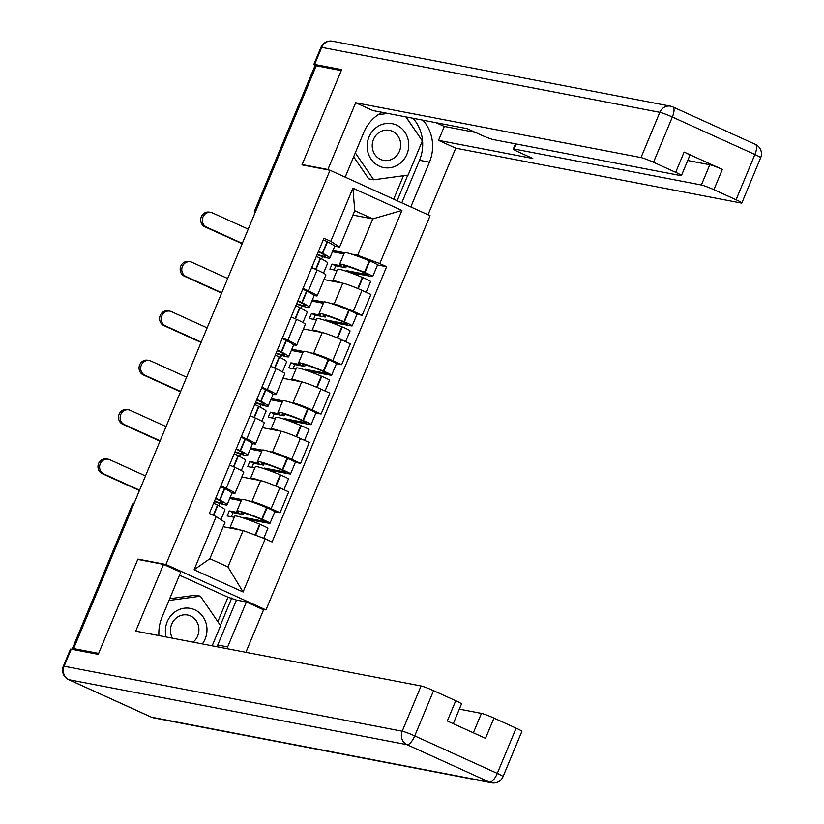 <?xml version="1.0" encoding="UTF-8"?>
<svg xmlns="http://www.w3.org/2000/svg" width="824" height="824" viewBox="0 0 824 824"><rect width="100%" height="100%" fill="white"/><g stroke="black" fill="none" stroke-linecap="round" stroke-linejoin="round"><path stroke-width="1.24" d="M262.279 609.214L265.977 609.925L430.077 215.692L330.022 170.259L165.923 564.491L137.896 559.105L98.643 653.391L73.635 648.591L316.231 65.776L341.249 70.586L301.996 164.872L330.022 170.259M256.274 209.811L255.595 209.687A6.88 0.556 22.6 0 0 255.08 209.687L314.737 66.363A6.88 0.556 22.6 0 1 315.252 66.353L255.595 209.687A6.88 6.386 100.9 0 0 255.028 212.808M315.942 66.486L315.252 66.353M134.127 503.279A6.88 6.386 100.9 0 0 132.314 505.833L72.656 649.168L76.55 649.909L73.635 648.591M72.656 649.168A6.88 0.556 -157.4 0 0 72.141 649.168A6.88 0.556 -157.4 0 0 72.244 649.343M248.673 500.868L251.928 501.497A15.821 1.288 22.6 0 1 271.127 508.696L280.026 512.734L288.719 491.856L279.82 487.818A15.821 1.288 -157.4 0 0 260.621 480.608L241.803 476.993M230.195 497.315L241.679 499.529L236.879 511.076A26.131 2.122 -157.4 0 0 238.527 512.672L229.288 510.901L227.177 515.958L234.273 517.317M235.025 493.267L243.719 472.389A15.821 1.288 -157.4 0 0 234.902 467.424L226.209 488.302A15.821 1.288 22.6 0 1 235.025 493.267A15.821 1.288 22.6 0 1 233.841 493.288L231.771 492.886M226.209 488.302L220.842 485.872M241.679 499.529A26.131 2.122 -157.4 0 1 266.585 507.584L267.038 507.78A8.683 0.7 -157.4 0 1 274.794 511.776L280.026 512.734M234.902 467.424L229.536 464.983M269.211 451.511L272.476 452.139A15.821 1.288 22.6 0 1 291.675 459.339L300.575 463.376L309.268 442.498L300.369 438.461A15.821 1.288 -157.4 0 0 281.169 431.251L262.341 427.635M250.743 447.957L262.228 450.172L257.428 461.718A26.131 2.122 -157.4 0 0 259.076 463.315L249.837 461.533L247.725 466.6L254.822 467.96M241.391 436.514L246.747 438.945A15.821 1.288 22.6 0 1 255.574 443.909A15.821 1.288 22.6 0 1 254.389 443.93L252.319 443.528M295.342 462.377L300.575 463.376M255.574 443.909L264.267 423.031A15.821 1.288 -157.4 0 0 255.44 418.056L250.084 415.626M289.76 402.153L293.014 402.781A15.821 1.288 22.6 0 1 312.224 409.981L321.113 414.019L329.806 393.141L320.917 389.103A15.821 1.288 -157.4 0 0 301.708 381.893L282.889 378.278M271.292 398.6L282.776 400.814L277.966 412.361A26.131 2.122 -157.4 0 0 279.624 413.957L270.385 412.175L268.274 417.243L275.371 418.602M261.939 387.156L267.295 389.587A15.821 1.288 22.6 0 1 276.122 394.552A15.821 1.288 22.6 0 1 274.938 394.562L272.857 394.171M282.776 400.804A26.131 2.122 -157.4 0 1 307.671 408.869L308.125 409.065A8.683 0.7 -157.4 0 1 315.891 413.051L321.113 414.019M276.122 394.552L284.816 373.674A15.821 1.288 -157.4 0 0 275.988 368.699L270.632 366.268M310.308 352.796L313.563 353.424A15.821 1.288 22.6 0 1 332.762 360.624L341.661 364.661L350.354 343.783L341.455 339.746A15.821 1.288 -157.4 0 0 322.256 332.536L303.438 328.92M291.83 349.242L303.325 351.446L298.515 362.993A26.131 2.122 -157.4 0 0 300.163 364.599L290.923 362.817L288.822 367.885L295.919 369.245M282.488 337.799L287.844 340.23A15.821 1.288 22.6 0 1 296.661 345.194A15.821 1.288 22.6 0 1 295.476 345.204L293.406 344.813M336.439 363.662L341.661 364.661M296.661 345.194L305.354 324.316A15.821 1.288 -157.4 0 0 296.537 319.341L291.181 316.91M330.857 303.438L334.111 304.066A15.821 1.288 22.6 0 1 353.311 311.266L362.21 315.304L370.903 294.426L362.004 290.388A15.821 1.288 -157.4 0 0 342.805 283.178L323.987 279.563M312.378 299.885L323.863 302.089L319.063 313.635A26.131 2.122 -157.4 0 0 320.711 315.242L311.472 313.46L309.361 318.528L316.457 319.887M303.036 288.431L308.392 290.872A15.821 1.288 22.6 0 1 317.209 295.837A15.821 1.288 22.6 0 1 316.025 295.847L313.954 295.456M356.988 314.304L362.21 315.304M317.209 295.837L325.902 274.948A15.821 1.288 -157.4 0 0 317.086 269.984L311.719 267.553M243.09 530.553L265.215 538.855L243.09 592.003L194.083 569.755L216.207 516.596L225.004 522.344L209.863 558.724L227.949 566.933L243.09 530.553L223.18 526.721M352.909 215.074L372.819 218.896L354.732 210.687L339.591 247.066L330.784 241.329L323.935 238.218L209.347 513.486L216.207 516.596M330.784 241.329L352.919 188.181L401.927 210.429L379.792 263.587L357.678 255.286L372.819 218.896L401.927 210.429M265.215 538.855L272.064 541.965L386.652 266.698L379.792 263.587M265.977 609.925L165.923 564.491M139.194 559.702L137.896 559.105M332.927 250.527L344.411 252.731L339.612 264.277A26.131 2.122 -157.4 0 0 341.26 265.884L332.021 264.102L329.909 269.17L337.006 270.529M351.395 254.08L357.678 255.286M339.591 247.066L334.503 246.098M344.411 252.731A26.131 2.122 -157.4 0 1 369.307 260.796L369.77 260.981A8.683 0.7 -157.4 0 1 377.526 264.978L386.652 266.698M243.09 592.003L227.949 566.933M194.083 569.755L209.863 558.724M354.732 210.687L352.919 188.181M215.579 498.52L217.052 499.231A21.661 1.761 22.6 0 1 222.954 503.083A21.661 1.761 22.6 0 1 221.326 503.103A21.661 1.761 22.6 0 1 214.508 501.085M214.343 501.486A26.131 2.122 -157.4 0 0 225.127 504.824A26.131 2.122 -157.4 0 0 227.084 504.803A26.131 2.122 -157.4 0 0 219.967 500.158L219.637 499.993A8.683 0.7 -157.4 0 0 215.723 498.17M145.498 475.942L109.757 459.71A7.735 7.179 100.9 0 0 108.253 459.236A7.735 7.179 100.9 0 0 99.951 464.643A7.735 7.179 100.9 0 0 103.834 473.944L102.197 473.635A7.735 7.179 -79.1 0 1 98.314 464.334A7.735 7.179 -79.1 0 1 106.626 458.917L108.253 459.236M227.084 504.803L231.884 493.257A26.131 2.122 -157.4 0 0 224.767 488.601L224.447 488.436A8.683 0.7 -157.4 0 0 220.533 486.623M213.622 503.237A8.683 0.7 22.6 0 1 217.536 505.05L217.855 505.215A26.131 2.122 22.6 0 1 224.973 509.86L220.894 519.656M239.434 529.853A26.131 2.122 -157.4 0 0 229.958 527.679L234.768 516.133A26.131 2.122 22.6 0 1 259.663 524.198L260.116 524.394A8.683 0.7 22.6 0 1 267.882 528.38L263.752 538.299M247.272 519.367L269.335 523.333A8.683 0.7 -157.4 0 0 269.984 523.322A8.683 0.7 -157.4 0 0 262.228 519.326L261.774 519.141A26.131 2.122 -157.4 0 0 236.879 511.076M219.915 503.402L218.937 505.771M241.195 500.714L229.7 498.499M243.667 513.002L243.029 514.526A21.661 1.761 22.6 0 1 240.999 512.796A21.661 1.761 22.6 0 1 261.641 519.481L265.544 521.602L243.585 517.39L243.327 517.997M231.359 516.761L233.079 512.621L243.029 514.526M247.375 519.11L243.585 517.39M233.079 512.621L229.288 510.901M139.575 490.177L103.834 473.944M102.197 473.635L138.514 490.126A13.751 1.112 -157.4 0 0 139.421 490.538M217.835 621.667L228.001 597.235L236.447 600.078L246.376 601.994L263.577 609.801L245.892 652.309M246.376 601.994L227.671 646.922A38.687 35.906 100.9 0 1 226.899 648.653M71.225 649.147L64.118 666.235A10.321 0.834 -157.4 0 0 63.345 666.245L70.452 649.158A10.321 0.834 22.6 0 1 71.225 649.147L98.252 654.349L137.763 559.424L163.523 564.378L180.734 572.186L162.04 617.125A38.687 35.906 100.9 0 0 158.919 635.592M163.523 564.378L135.733 631.133L421.054 685.97A10.321 0.834 22.6 0 1 433.568 690.666L455.744 700.73A10.321 0.834 22.6 0 1 461.492 703.974L453.282 723.699M228.001 597.235L179.477 575.204M473.347 732.804L481.432 713.388A10.321 0.834 22.6 0 1 493.957 718.085L516.123 728.148A10.321 0.834 22.6 0 1 521.88 731.393L503.042 776.63A10.321 0.834 -157.4 0 0 497.294 773.396L516.123 728.148M455.744 700.73L447.308 720.979L485.521 738.335L493.957 718.085M481.432 713.388L459.339 709.145M236.447 600.078L217.742 645.017L227.671 646.922M216.97 646.747A38.687 35.906 100.9 0 0 217.742 645.017M220.368 625.365L231.771 597.966M329.198 170.105L327.89 169.507L355.69 102.743L641 157.58L659.828 112.332L321.731 47.359L314.613 64.447L341.641 69.638L302.13 164.553L327.89 169.507M345.184 177.139L363.806 132.396A38.687 35.906 100.9 0 1 382.243 112.363M412.999 118.265A38.687 35.906 100.9 0 1 419.509 160.289L429.438 162.194A38.687 35.906 100.9 0 0 422.928 120.18M429.438 162.194L410.816 206.937M428.027 214.755L455.744 148.176L438.533 140.358L532.798 158.476L519.089 152.255A10.321 0.834 -157.4 0 1 513.331 149.01A10.321 0.834 -157.4 0 1 514.104 149L701.379 184.998L709.804 164.748A10.321 0.834 22.6 0 1 722.329 169.445L684.116 152.09A10.321 0.834 22.6 0 1 689.873 155.334L681.438 175.584A10.321 0.834 -157.4 0 0 675.69 172.34L653.514 162.277A10.321 0.834 -157.4 0 0 641 157.58M436.102 122.714L444.321 126.443L438.533 140.358M681.438 175.584A10.321 0.834 -157.4 0 1 680.665 175.594L493.391 139.596A10.321 0.834 -157.4 0 1 480.876 134.899L467.157 128.678L372.891 110.56L355.69 102.743M303.438 165.15L302.13 164.553M455.744 148.176L741.054 203.013A10.321 0.834 -157.4 0 0 741.827 203.003A10.321 0.834 -157.4 0 0 736.069 199.758L713.903 189.695A10.321 0.834 -157.4 0 0 701.379 184.998M314.613 64.447A10.321 0.834 -157.4 0 0 313.841 64.447A10.321 0.834 -157.4 0 0 316.138 66.013M687.721 160.505L709.804 164.748M444.321 126.443L475.376 132.407M419.509 160.289L401.793 202.848M397.127 200.726L407.777 175.141M422.135 140.647L406.026 116.926M383.407 112.579L381.234 112.878M393.707 199.171L403.461 175.728M202.323 643.935A22.351 20.744 100.9 0 0 194.742 609.791A22.351 20.744 100.9 0 0 172.607 613.859A22.351 20.744 100.9 0 0 166.149 636.983M193.073 642.154A15.306 14.204 100.9 0 0 190.55 615.991A15.306 14.204 100.9 0 0 187.584 615.044A15.306 14.204 100.9 0 0 173.112 621.533A15.306 14.204 100.9 0 0 172.432 638.188M169.692 598.739L195.37 595.227L200.397 596.195L220.564 625.653L212.17 645.82M168.961 600.49L200.397 596.195M379.39 166.19A22.351 20.744 100.9 0 0 406.912 154.232A22.351 20.744 100.9 0 0 396.509 125.063A22.351 20.744 100.9 0 0 368.987 137.021A22.351 20.744 100.9 0 0 379.39 166.19M380.606 159.423A15.306 14.204 100.9 0 0 383.572 160.371A15.306 14.204 100.9 0 0 400.011 149.659A15.306 14.204 100.9 0 0 392.327 131.263A15.306 14.204 100.9 0 0 389.35 130.316A15.306 14.204 100.9 0 0 372.922 141.028A15.306 14.204 100.9 0 0 380.606 159.423M405.892 116.905L422.341 140.935L408.117 175.09L373.736 179.787L368.709 178.818L353.64 156.817M378.123 114.752L387.816 113.424M373.736 179.787L355.298 152.842M236.127 449.162L237.6 449.873A21.661 1.761 22.6 0 1 243.502 453.725A21.661 1.761 22.6 0 1 241.875 453.746A21.661 1.761 22.6 0 1 235.056 451.727M234.892 452.129A26.131 2.122 -157.4 0 0 245.665 455.466A26.131 2.122 -157.4 0 0 247.622 455.445A26.131 2.122 -157.4 0 0 240.505 450.79L240.186 450.635A8.683 0.7 -157.4 0 0 236.272 448.812M166.046 426.575L130.305 410.352A7.735 7.179 100.9 0 0 128.802 409.868A7.735 7.179 100.9 0 0 120.489 415.286A7.735 7.179 100.9 0 0 124.373 424.587L122.745 424.278A7.735 7.179 -79.1 0 1 118.862 414.977A7.735 7.179 -79.1 0 1 127.164 409.559L128.802 409.868M247.622 455.445L252.432 443.899A26.131 2.122 -157.4 0 0 245.315 439.243L244.996 439.079A8.683 0.7 -157.4 0 0 241.082 437.266M234.171 453.87A8.683 0.7 22.6 0 1 238.074 455.693L238.404 455.857A26.131 2.122 22.6 0 1 245.521 460.503L241.319 470.586M259.982 480.495A26.131 2.122 -157.4 0 0 250.506 478.322L255.316 466.775A26.131 2.122 22.6 0 1 280.212 474.84L280.665 475.036A8.683 0.7 22.6 0 1 288.431 479.022L283.981 489.703M267.81 469.999L289.883 473.975A8.683 0.7 -157.4 0 0 290.532 473.965A8.683 0.7 -157.4 0 0 282.776 469.968L282.323 469.783A26.131 2.122 -157.4 0 0 257.428 461.718M290.532 473.965L295.342 462.418A8.683 0.7 -157.4 0 0 287.586 458.422L287.123 458.226A26.131 2.122 -157.4 0 0 262.228 450.162M240.464 454.045L239.475 456.414M261.733 451.356L250.249 449.142M264.216 463.644L263.577 465.169A21.661 1.761 22.6 0 1 261.548 463.428A21.661 1.761 22.6 0 1 282.189 470.113L286.093 472.245L264.133 468.032L263.876 468.629M251.907 467.404L253.627 463.263L263.577 465.169M267.924 469.752L264.133 468.032M253.627 463.263L249.837 461.533M160.124 440.819L124.373 424.587M122.745 424.278L159.063 440.768A13.751 1.112 -157.4 0 0 159.969 441.17M256.676 399.805L258.149 400.516A21.661 1.761 22.6 0 1 264.041 404.368A21.661 1.761 22.6 0 1 262.423 404.388A21.661 1.761 22.6 0 1 255.605 402.369M255.44 402.771A26.131 2.122 -157.4 0 0 266.214 406.108A26.131 2.122 -157.4 0 0 268.171 406.088A26.131 2.122 -157.4 0 0 261.053 401.432L260.734 401.267A8.683 0.7 -157.4 0 0 256.82 399.455M186.595 377.217L150.854 360.994A7.735 7.179 100.9 0 0 149.35 360.51A7.735 7.179 100.9 0 0 141.038 365.928A7.735 7.179 100.9 0 0 144.921 375.229L143.294 374.92A7.735 7.179 -79.1 0 1 139.4 365.619A7.735 7.179 -79.1 0 1 147.712 360.201L149.35 360.51M268.171 406.088L272.981 394.531A26.131 2.122 -157.4 0 0 265.864 389.886L265.534 389.721A8.683 0.7 -157.4 0 0 261.63 387.908M254.709 404.512A8.683 0.7 22.6 0 1 258.623 406.335L258.942 406.5A26.131 2.122 22.6 0 1 266.07 411.145L261.867 421.229M280.531 431.137A26.131 2.122 -157.4 0 0 271.055 428.964L275.865 417.418A26.131 2.122 22.6 0 1 300.76 425.483L301.213 425.668A8.683 0.7 22.6 0 1 308.969 429.664L304.53 440.346M288.359 420.642L310.432 424.607A8.683 0.7 -157.4 0 0 311.081 424.607A8.683 0.7 -157.4 0 0 303.325 420.611L302.861 420.425A26.131 2.122 -157.4 0 0 277.966 412.361M261.012 404.687L260.024 407.056M282.282 401.999L270.797 399.784M284.754 414.287L284.126 415.811A21.661 1.761 22.6 0 1 282.096 414.07A21.661 1.761 22.6 0 1 302.738 420.755L306.641 422.887L284.671 418.664L284.424 419.272M272.445 418.046L274.176 413.906L284.126 415.811M288.462 420.394L284.671 418.664M274.176 413.906L270.385 412.175M180.662 391.462L144.921 375.229M143.294 374.92L179.611 391.41A13.751 1.112 -157.4 0 0 180.518 391.812M277.224 350.447L278.687 351.158A21.661 1.761 22.6 0 1 284.589 355.01A21.661 1.761 22.6 0 1 282.972 355.031A21.661 1.761 22.6 0 1 276.153 353.012M275.988 353.414A26.131 2.122 -157.4 0 0 286.762 356.751A26.131 2.122 -157.4 0 0 288.719 356.73A26.131 2.122 -157.4 0 0 281.602 352.075L281.272 351.91A8.683 0.7 -157.4 0 0 277.369 350.097M207.143 327.859L171.392 311.637A7.735 7.179 100.9 0 0 169.888 311.153A7.735 7.179 100.9 0 0 161.586 316.571A7.735 7.179 100.9 0 0 165.47 325.871L163.832 325.562A7.735 7.179 -79.1 0 1 159.949 316.262A7.735 7.179 -79.1 0 1 168.261 310.844L169.888 311.153M288.719 356.73L293.529 345.174A26.131 2.122 -157.4 0 0 286.412 340.528L286.082 340.363A8.683 0.7 -157.4 0 0 282.168 338.551M275.257 355.154A8.683 0.7 22.6 0 1 279.171 356.977L279.491 357.142A26.131 2.122 22.6 0 1 286.608 361.788L282.416 371.871M301.079 381.769A26.131 2.122 -157.4 0 0 291.603 379.607L296.403 368.06A26.131 2.122 22.6 0 1 321.298 376.125L321.762 376.311A8.683 0.7 22.6 0 1 329.518 380.307L325.068 390.988M308.907 371.284L330.98 375.25A8.683 0.7 -157.4 0 0 331.629 375.25A8.683 0.7 -157.4 0 0 323.863 371.253L323.41 371.058A26.131 2.122 -157.4 0 0 298.515 362.993M331.629 375.25L336.429 363.693A8.683 0.7 -157.4 0 0 328.673 359.707L328.22 359.511A26.131 2.122 -157.4 0 0 303.325 351.446M281.561 355.329L280.572 357.698M302.83 352.631L291.336 350.427M305.302 364.929L304.674 366.453A21.661 1.761 22.6 0 1 302.645 364.713A21.661 1.761 22.6 0 1 323.276 371.397L327.179 373.529L305.22 369.307L304.973 369.914M292.994 368.688L294.714 364.538L304.674 366.453M309.01 371.037L305.22 369.307M294.714 364.538L290.923 362.817M201.21 342.104L165.47 325.871M163.832 325.562L200.15 342.053A13.751 1.112 -157.4 0 0 201.066 342.454M297.763 301.079L299.236 301.8A21.661 1.761 22.6 0 1 305.137 305.653A21.661 1.761 22.6 0 1 303.52 305.673A21.661 1.761 22.6 0 1 296.702 303.654M296.527 304.056A26.131 2.122 -157.4 0 0 307.311 307.393A26.131 2.122 -157.4 0 0 309.268 307.362A26.131 2.122 -157.4 0 0 302.151 302.717L301.821 302.552A8.683 0.7 -157.4 0 0 297.907 300.739M227.682 278.502L191.94 262.279A7.735 7.179 100.9 0 0 190.437 261.795A7.735 7.179 100.9 0 0 182.135 267.213A7.735 7.179 100.9 0 0 186.018 276.514L184.38 276.195A7.735 7.179 -79.1 0 1 180.497 266.904A7.735 7.179 -79.1 0 1 188.809 261.486L190.437 261.795M309.268 307.362L314.068 295.816A26.131 2.122 -157.4 0 0 306.95 291.171L306.631 291.006A8.683 0.7 -157.4 0 0 302.717 289.183M295.806 305.797A8.683 0.7 22.6 0 1 299.72 307.62L300.039 307.785A26.131 2.122 22.6 0 1 307.156 312.43L302.964 322.514M321.618 332.412A26.131 2.122 -157.4 0 0 312.142 330.249L316.952 318.703A26.131 2.122 22.6 0 1 341.847 326.767L342.31 326.953A8.683 0.7 22.6 0 1 350.066 330.949L345.617 341.63M329.456 321.927L351.518 325.892A8.683 0.7 -157.4 0 0 352.167 325.892A8.683 0.7 -157.4 0 0 344.411 321.896L343.958 321.7A26.131 2.122 -157.4 0 0 319.063 313.635M352.167 325.892L356.977 314.335A8.683 0.7 -157.4 0 0 349.222 310.349L348.768 310.154A26.131 2.122 -157.4 0 0 323.873 302.089M302.109 305.962L301.121 308.341M323.379 303.273L311.884 301.069M325.851 315.571L325.212 317.096A21.661 1.761 22.6 0 1 323.183 315.355A21.661 1.761 22.6 0 1 343.824 322.04L347.728 324.172L325.768 319.949L325.511 320.557M313.542 319.331L315.262 315.18L325.212 317.096M329.559 321.669L325.768 319.949M315.262 315.18L311.472 313.46M221.759 292.747L186.018 276.514M184.38 276.195L220.698 292.685A13.751 1.112 -157.4 0 0 221.605 293.097M318.311 251.722L319.784 252.443A21.661 1.761 22.6 0 1 325.686 256.295A21.661 1.761 22.6 0 1 324.059 256.305A21.661 1.761 22.6 0 1 317.24 254.297M317.075 254.698A26.131 2.122 -157.4 0 0 327.849 258.036A26.131 2.122 -157.4 0 0 329.806 258.005A26.131 2.122 -157.4 0 0 322.689 253.359L322.369 253.195A8.683 0.7 -157.4 0 0 318.455 251.382M248.23 229.144L212.489 212.922A7.735 7.179 100.9 0 0 210.985 212.438A7.735 7.179 100.9 0 0 202.673 217.855A7.735 7.179 100.9 0 0 206.567 227.156L204.929 226.837A7.735 7.179 -79.1 0 1 201.046 217.546A7.735 7.179 -79.1 0 1 209.347 212.129L210.985 212.438M329.806 258.005L334.616 246.458A26.131 2.122 -157.4 0 0 327.499 241.813L327.179 241.648A8.683 0.7 -157.4 0 0 323.266 239.825M316.354 256.439A8.683 0.7 22.6 0 1 320.258 258.262L320.588 258.427A26.131 2.122 22.6 0 1 327.705 263.072L323.502 273.156M342.166 283.054A26.131 2.122 -157.4 0 0 332.69 280.891L337.5 269.345A26.131 2.122 22.6 0 1 362.395 277.41L362.848 277.595A8.683 0.7 22.6 0 1 370.615 281.592L366.165 292.273M349.994 272.569L372.067 276.534A8.683 0.7 -157.4 0 0 372.716 276.524A8.683 0.7 -157.4 0 0 364.96 272.538L364.507 272.342A26.131 2.122 -157.4 0 0 339.612 264.277M322.648 256.604L321.669 258.973M343.917 253.916L332.433 251.711M346.399 266.214L345.761 267.738A21.661 1.761 22.6 0 1 343.732 265.998A21.661 1.761 22.6 0 1 364.373 272.682L368.276 274.814L346.317 270.591L346.059 271.199M334.091 269.963L335.811 265.822L345.761 267.738M350.107 272.311L346.317 270.591M335.811 265.822L332.021 264.102M242.308 243.379L206.567 227.156M204.929 226.837L241.247 243.327A13.751 1.112 -157.4 0 0 242.153 243.739M342.805 283.178L334.111 304.066M322.256 332.536L313.563 353.424M301.708 381.893L293.014 402.781M281.169 431.251L272.476 452.139M260.621 480.608L251.928 501.497M296.537 319.341L287.844 340.23M275.988 368.699L267.295 389.587M255.44 418.056L246.747 438.945M317.086 269.984L308.392 290.872M341.455 339.746L332.762 360.624M320.917 389.103L312.224 409.981M300.369 438.461L291.675 459.339M279.82 487.818L271.127 508.696M362.004 290.388L353.311 311.266M133.004 505.967L132.314 505.833A6.88 0.556 22.6 0 0 131.799 505.843L72.141 649.168M224.447 488.436L219.637 499.993M217.536 505.05L213.282 515.268M217.855 505.215L213.612 515.422M259.663 524.198L255.141 535.075M260.116 524.394L255.605 535.25M267.038 507.78L262.228 519.326M224.767 488.601L219.967 500.158M266.585 507.584L261.774 519.141M63.345 666.245A10.321 10.321 0 0 0 68.598 679.604A10.321 3.749 114.4 0 0 68.917 679.707A10.321 9.579 -79.1 0 1 64.118 666.235L402.215 731.218A10.321 9.579 -79.1 0 0 407.015 744.68L68.917 679.707L151.472 717.189L489.569 782.161L407.015 744.68A10.321 3.749 -65.6 0 0 414.74 735.914L497.294 773.396A10.321 3.749 114.4 0 1 489.569 782.161A10.321 9.579 -79.1 0 0 491.567 782.8A10.321 10.321 0 0 0 503.042 776.63M433.568 690.666L414.74 735.914A10.321 0.834 -157.4 0 0 402.215 731.218L421.054 685.97M153.47 717.828A10.321 9.579 -79.1 0 1 151.472 717.189A10.321 3.749 -65.6 0 1 151.153 717.086A10.321 10.321 0 0 0 153.47 717.828L491.567 782.8M150.874 716.911A10.321 3.749 -65.6 0 0 151.153 717.086L68.598 679.604M675.69 172.34L684.116 152.09M722.329 169.445L713.903 189.695M736.069 199.758L754.908 154.51L672.353 117.029L653.514 162.277M516.195 143.984L514.104 149M754.908 154.51A10.321 0.834 22.6 0 1 760.655 157.755A10.321 10.321 0 0 0 755.402 144.396A10.321 3.749 114.4 0 1 754.908 154.51M672.353 117.029A10.321 3.749 -65.6 0 0 672.847 106.914A10.321 10.321 0 0 0 670.53 106.172A10.321 9.579 -79.1 0 0 659.828 112.332A10.321 0.834 22.6 0 1 672.353 117.029M755.083 144.293A10.321 3.749 114.4 0 1 755.402 144.396L672.847 106.914M313.841 64.447L320.958 47.37A10.321 0.834 22.6 0 1 321.731 47.359A10.321 9.579 -79.1 0 1 332.433 41.2L670.53 106.172M244.996 439.079L240.186 450.635M238.074 455.693L233.47 466.765M238.404 455.857L233.8 466.92M280.212 474.84L275.587 485.964M280.665 475.036L276.04 486.15M287.586 458.422L282.776 469.968M245.315 439.243L240.505 450.79M287.123 458.226L282.323 469.783M265.534 389.721L260.734 401.267M258.623 406.335L254.008 417.408M258.942 406.5L254.338 417.562M300.76 425.483L296.125 436.607M301.213 425.668L296.578 436.792M308.125 409.065L303.325 420.611M265.864 389.886L261.053 401.432M307.671 408.869L302.861 420.425M286.082 340.363L281.272 351.91M279.171 356.977L274.557 368.05M279.491 357.142L274.886 368.204M321.298 376.125L316.673 387.239M321.762 376.311L317.127 387.435M328.673 359.707L323.863 371.253M286.412 340.528L281.602 352.075M328.22 359.511L323.41 371.058M306.631 291.006L301.821 302.552M299.72 307.62L295.105 318.692M300.039 307.785L295.435 318.847M341.847 326.767L337.222 337.881M342.31 326.953L337.675 338.077M349.222 310.349L344.411 321.896M306.95 291.171L302.151 302.717M348.768 310.154L343.958 321.7M327.179 241.648L322.369 253.195M320.258 258.262L315.654 269.335M320.588 258.427L315.983 269.489M362.395 277.41L357.771 288.524M362.848 277.595L358.224 288.719M369.77 260.981L364.96 272.538M327.499 241.813L322.689 253.359M369.307 260.796L364.507 272.342M255.08 209.687A6.88 6.88 0 0 0 254.678 213.653M134.333 502.764A6.88 6.88 0 0 0 131.799 505.843M274.794 511.776L269.984 523.322M741.827 203.003L760.655 157.755M332.433 41.2A10.321 10.321 0 0 0 320.958 47.37M515.484 143.85L513.331 149.01M315.891 413.051L311.081 424.607M377.526 264.978L372.716 276.524"/></g></svg>
